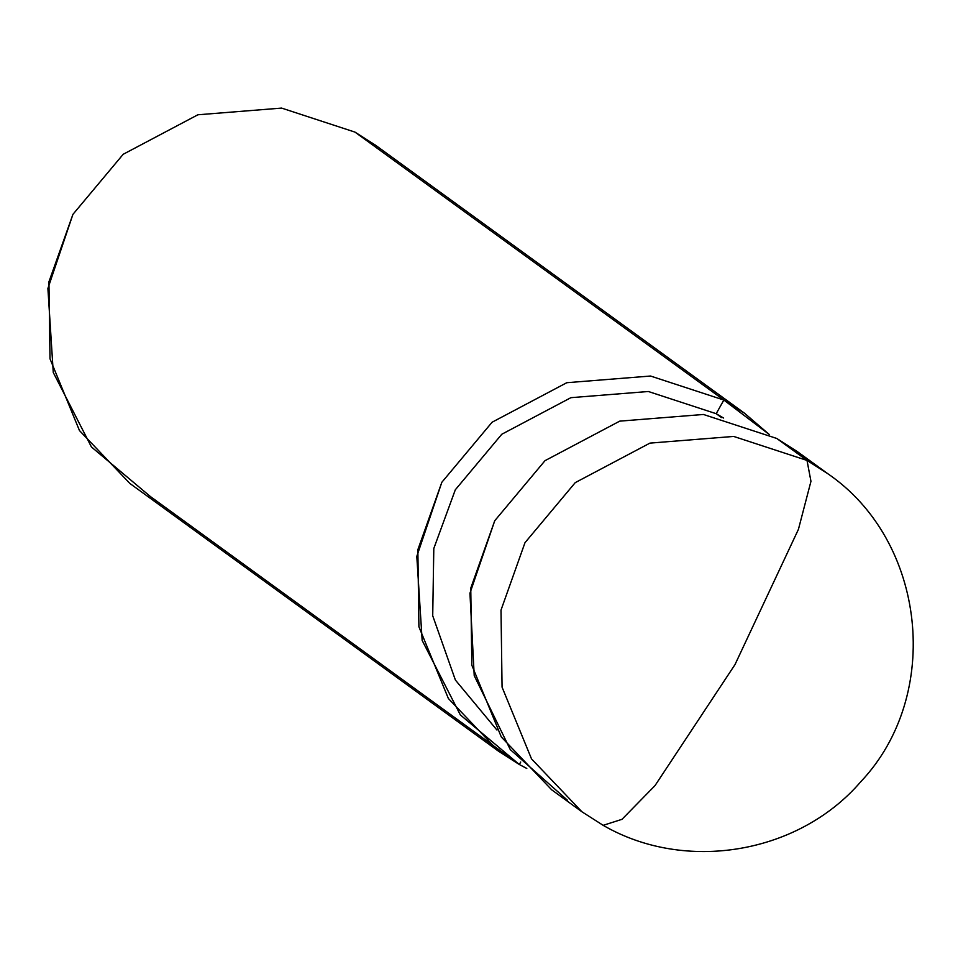 <?xml version="1.0" encoding="UTF-8"?>
<svg xmlns="http://www.w3.org/2000/svg" width="958" height="958" viewBox="0 0 958 958"><rect width="100%" height="100%" fill="white"/><g stroke="black" fill="none" stroke-linecap="round" stroke-linejoin="round"><path stroke-width="1.44" d="M602.474 824.898L603.157 825.329L621.993 819.318L654.997 785.62L734.978 664.624L798.433 529.331L810.959 481.311L807.007 460.427L776.77 438.465L703.423 414.467L619.706 421.149L545.006 460.666L494.747 520.721L469.947 593.23L474.222 675.641L510.279 749.587L567.304 800.098M807.007 460.427L827.568 473.551L807.007 460.427L810.959 481.311L798.433 529.331L734.978 664.624L654.997 785.62L621.993 819.318L603.157 825.329C685.389 873.037 798.661 853.949 860.715 781.8C942.864 695.101 926.29 540.827 827.568 473.551L797.331 451.589L776.77 438.465L807.007 460.427L733.66 436.429L649.943 443.111L575.243 482.628L524.984 542.683L501.01 610.102L502.064 687.149L531.522 758.904L581.913 811.773L531.522 758.904L502.064 687.149L501.01 610.102L524.984 542.683L575.243 482.628L649.943 443.111L733.66 436.429L807.007 460.427M811.941 463.265L776.77 438.465L703.423 414.467L619.706 421.149L545.006 460.666L494.747 520.721L470.761 588.14L471.827 665.187L501.285 736.942L551.676 789.811L581.913 811.773L603.157 825.329M498.759 751.383L129.857 483.443L79.466 430.561L50.008 358.819L48.942 281.772L72.928 214.352L123.187 154.286L197.887 114.78L281.604 108.086L354.951 132.096L723.853 400.037L650.506 376.027L566.789 382.709L492.089 422.227L441.83 482.293L417.856 549.712L418.909 626.76L448.368 698.502L498.759 751.383L519.32 764.508L520.709 762.041L519.32 764.508L150.418 496.567L519.32 764.508L526.78 768.448L519.32 764.508L460.331 714.908L422.167 640.435L416.802 556.394L441.83 482.293L492.089 422.227L566.789 382.709L650.506 376.027L723.853 400.037L716.189 413.7L648.338 391.499L570.896 397.678L501.8 434.237L455.313 489.789L433.806 548.491L432.717 615.766L455.397 680.06L496.962 730.068L455.397 680.06L432.717 615.766L433.806 548.491L455.313 489.789L501.8 434.237L570.896 397.678L648.338 391.499L716.189 413.7L721.53 417.58L716.189 413.7L723.589 418.047L716.189 413.7L723.853 400.037L769.31 434.525L744.414 413.149L723.853 400.037L354.951 132.096L375.512 145.209L744.414 413.149M354.951 132.096L281.604 108.086L197.887 114.78L123.187 154.286L72.928 214.352L47.9 288.454L53.265 372.494L91.429 446.967L150.418 496.567"/></g></svg>
